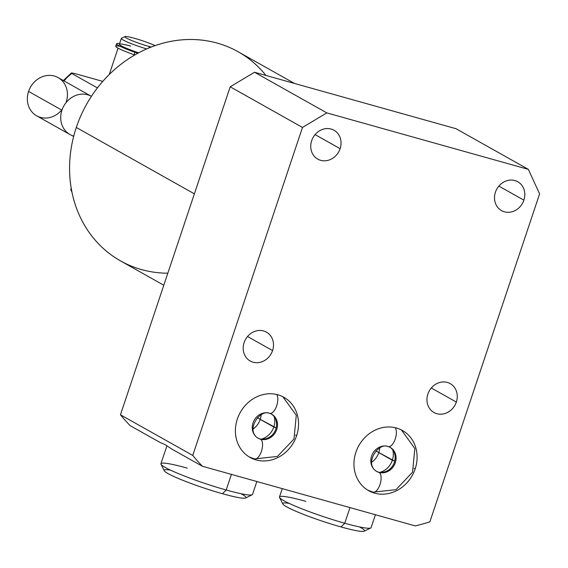 <?xml version="1.0" encoding="UTF-8"?>
<svg xmlns="http://www.w3.org/2000/svg" width="568" height="568" viewBox="0 0 568 568"><rect width="100%" height="100%" fill="white"/><g stroke="black" fill="none" stroke-linecap="round" stroke-linejoin="round"><path stroke-width="0.85" d="M326.813 112.89L302.488 127.445L192.751 455.422A268.401 238.006 119.3 0 0 202.35 466.243L415.279 525.904A268.401 238.006 119.3 0 0 429.862 521.864L539.6 193.887L528.354 169.363L326.813 112.89L254.514 72.25L230.196 86.805L120.451 414.782L192.751 455.422A268.401 238.006 119.3 0 0 202.35 466.243L172.232 449.309L164.819 444.446L160.183 442.536L130.058 425.602A268.401 238.006 -60.7 0 1 120.451 414.782A268.401 238.006 119.3 0 0 130.058 425.602L160.183 442.536L164.819 444.446L172.232 449.309L202.35 466.243L415.279 525.904A268.401 238.006 119.3 0 0 429.862 521.864L539.6 193.887L528.354 169.363L326.813 112.89L254.514 72.25L456.061 128.723L254.514 72.25L230.196 86.805L302.488 127.445L192.751 455.422L120.451 414.782L230.196 86.805L302.488 127.445L326.813 112.89M311.669 140.701A16.564 14.683 -60.7 0 1 331.123 129.057A16.564 14.683 -60.7 0 1 340.118 148.674A16.564 14.683 -60.7 0 1 320.664 160.318A16.564 14.683 -60.7 0 1 311.669 140.701A16.564 14.683 119.3 0 0 317.782 159.125A16.564 14.683 119.3 0 0 340.118 148.674A16.564 14.683 119.3 0 0 334.012 130.249A16.564 14.683 119.3 0 0 311.669 140.701M495.431 192.19A16.564 14.683 -60.7 0 1 514.885 180.546A16.564 14.683 -60.7 0 1 523.881 200.163A16.564 14.683 -60.7 0 1 504.427 211.807A16.564 14.683 -60.7 0 1 495.431 192.19A16.564 14.683 119.3 0 0 501.544 210.614A16.564 14.683 119.3 0 0 523.881 200.163A16.564 14.683 119.3 0 0 517.775 181.746A16.564 14.683 119.3 0 0 495.431 192.19M427.874 394.093A16.564 14.683 -60.7 0 1 447.335 382.449A16.564 14.683 -60.7 0 1 456.331 402.066A16.564 14.683 -60.7 0 1 436.87 413.71A16.564 14.683 -60.7 0 1 427.874 394.093A16.564 14.683 119.3 0 0 433.987 412.51A16.564 14.683 119.3 0 0 456.331 402.066A16.564 14.683 119.3 0 0 450.218 383.641A16.564 14.683 119.3 0 0 427.874 394.093M244.112 342.596A16.564 14.683 -60.7 0 1 263.573 330.952A16.564 14.683 -60.7 0 1 272.569 350.57A16.564 14.683 -60.7 0 1 253.108 362.214A16.564 14.683 -60.7 0 1 244.112 342.596A16.564 14.683 119.3 0 0 250.225 361.021A16.564 14.683 119.3 0 0 272.569 350.57A16.564 14.683 119.3 0 0 266.456 332.145A16.564 14.683 119.3 0 0 244.112 342.596M237.332 419.056A34.506 30.594 -60.7 0 1 277.873 394.795A34.506 30.594 -60.7 0 1 296.61 435.663A34.506 30.594 -60.7 0 1 256.076 459.924A34.506 30.594 -60.7 0 1 237.332 419.056A34.506 30.594 119.3 0 0 250.069 457.439A34.506 30.594 119.3 0 0 296.61 435.663A34.506 30.594 119.3 0 0 283.879 397.288A34.506 30.594 119.3 0 0 237.332 419.056M355.887 452.277A34.506 30.594 -60.7 0 1 396.421 428.016A34.506 30.594 -60.7 0 1 415.165 468.884A34.506 30.594 -60.7 0 1 374.631 493.145A34.506 30.594 -60.7 0 1 355.887 452.277A34.506 30.594 119.3 0 0 368.625 490.66A34.506 30.594 119.3 0 0 415.165 468.884A34.506 30.594 119.3 0 0 402.435 430.501A34.506 30.594 119.3 0 0 355.887 452.277M163.804 285.228L120.572 260.925A119.969 106.379 -60.7 0 1 76.304 127.466L194.377 193.844L76.304 127.466A119.969 106.379 -60.7 0 1 238.148 51.766L294.515 83.46M456.061 128.723L528.354 169.363L456.061 128.723M265.959 75.459A119.969 106.379 119.3 0 0 162.42 43.345A119.969 106.379 119.3 0 0 76.304 127.466A119.969 106.379 119.3 0 0 167.83 273.194M315.098 134.609L340.118 148.674L315.098 134.609M498.853 186.098L523.881 200.163L498.853 186.098M431.304 387.994L456.331 402.066L431.304 387.994M247.541 336.504L272.569 350.57L247.541 336.504M257.375 417.785L273.797 427.022A17.253 15.3 119.3 0 0 274.003 416.081A17.253 15.3 -60.7 0 1 273.797 427.022L276.076 427.867L257.375 417.785M295.53 435.06L296.61 435.663L295.53 435.06M260.989 439.227A17.253 15.3 119.3 0 0 273.797 427.022A17.253 15.3 -60.7 0 1 260.989 439.227M375.931 451.006L392.353 460.243A17.253 15.3 119.3 0 0 392.559 449.302A17.253 15.3 -60.7 0 1 392.353 460.243L394.632 461.088L375.931 451.006M414.086 468.28L415.165 468.884L414.086 468.28M379.545 472.448A17.253 15.3 119.3 0 0 392.353 460.243A17.253 15.3 -60.7 0 1 379.545 472.448M64.021 80.926A44.851 39.774 -60.7 0 1 71.774 73.485L97.426 87.898L71.774 73.485A44.851 39.774 119.3 0 0 64.021 80.926M76.992 74.159L102.787 81.387L76.992 74.159C72.037 72.839 70.297 72.612 71.774 73.485C70.297 72.612 72.037 72.839 76.992 74.159M73.648 136.441L72.051 135.539L73.648 136.441M71.398 189.265A20.704 2.023 18.5 0 0 70.794 189.748A20.704 2.023 18.5 0 0 71.625 190.507A20.704 2.023 -161.5 0 1 70.766 189.527L71.213 188.2M149.057 46.455A17.942 1.754 18.5 0 0 151.244 47.052A17.942 1.754 18.5 0 1 149.057 46.455L149.164 47.882L149.057 46.455A17.942 1.754 18.5 0 1 126.416 38.077A17.942 1.754 18.5 0 1 134.595 38.333A17.942 1.754 18.5 0 0 124.946 36.565A17.942 1.754 18.5 0 0 131.776 40.555A17.942 1.754 18.5 0 0 149.057 46.455M155.092 45.632A17.942 1.754 18.5 0 0 134.595 38.333A17.942 1.754 18.5 0 1 155.092 45.632M130.675 46.107A20.704 2.023 18.5 0 0 119.805 44.886A20.704 2.023 18.5 0 0 138.684 52.817A20.704 2.023 -161.5 0 1 119.379 44.226L121.325 38.432A20.704 2.023 18.5 0 0 146.693 48.933A20.704 2.023 -161.5 0 1 121.481 38.276L124.946 36.565M138.166 53.087A19.461 1.896 -161.5 0 1 120.409 45.319A19.461 1.896 18.5 0 0 138.166 53.087M70.333 181.959L70.24 182.236A23.032 2.251 -161.5 0 0 70.418 182.683A23.032 2.251 -161.5 0 1 70.347 182.101M116.568 43.764L115.737 46.242A23.032 2.251 -161.5 0 0 134.062 54.72L134.893 52.242A23.032 2.251 -161.5 0 1 119.578 43.637A23.032 2.251 18.5 0 0 116.568 43.764A23.032 2.251 18.5 0 0 134.893 52.242A7.398 0.724 18.5 0 1 137.754 53.314A7.398 0.724 18.5 0 0 134.893 52.242L134.062 54.72A7.398 0.724 -161.5 0 1 134.779 54.975A7.398 0.724 18.5 0 0 134.062 54.72A23.032 2.251 -161.5 0 1 120.238 46.37M256.842 481.508L252.533 494.401A48.301 4.714 -161.5 0 1 226.192 490.014L231.417 474.386L226.192 490.014A48.301 4.714 18.5 0 0 252.164 494.763L245.66 497.966A43.133 4.21 -161.5 0 1 222.471 493.727L226.192 490.014A48.301 4.714 -161.5 0 1 160.914 463.744L166.949 445.717M240.995 493.72A43.133 4.21 -161.5 0 1 222.471 493.727A43.133 4.21 -161.5 0 1 174.376 476.722A43.133 4.21 -161.5 0 1 170.542 470.141M187.262 468.131A48.301 4.714 18.5 0 0 160.992 464.255A48.301 4.714 18.5 0 0 226.192 490.014L222.471 493.727A43.133 4.21 -161.5 0 1 164.258 470.73L160.992 464.255M305.818 501.352A48.301 4.714 18.5 0 0 279.548 497.476A48.301 4.714 18.5 0 0 344.748 523.235L349.973 507.607L344.748 523.235A48.301 4.714 -161.5 0 1 279.47 496.964L282.26 488.629M375.398 514.729L371.089 527.622A48.301 4.714 -161.5 0 1 344.748 523.235L341.027 526.948A43.133 4.21 -161.5 0 1 282.814 503.951L279.548 497.476M289.098 503.362A43.133 4.21 18.5 0 0 292.932 509.943A43.133 4.21 18.5 0 0 341.027 526.948A43.133 4.21 18.5 0 0 359.551 526.941M364.216 531.186A43.133 4.21 -161.5 0 1 341.027 526.948L344.748 523.235A48.301 4.714 18.5 0 0 370.719 527.984L364.216 531.186M66.215 101.984A21.911 19.426 119.3 0 0 54.308 76.034A21.911 19.426 119.3 0 0 28.57 91.434L61.94 110.192A21.911 19.426 119.3 0 1 91.42 96.326A21.911 19.426 119.3 0 0 61.94 110.192L28.57 91.434A21.911 19.426 -60.7 0 1 58.128 77.61L91.491 96.368M61.94 110.192A21.911 19.426 119.3 0 0 73.733 136.114A21.911 19.426 119.3 0 1 70.02 134.566A21.911 19.426 119.3 0 1 61.94 110.192M70.02 134.566L36.657 115.808A21.911 19.426 -60.7 0 1 28.57 91.434A21.911 19.426 119.3 0 0 36.657 115.808A21.911 19.426 119.3 0 0 61.678 110.05M269.246 413.163A10.352 4.679 -74.3 0 0 269.722 413.362A10.352 4.679 -74.3 0 0 276.453 406.404A10.352 4.679 -74.3 0 0 276.708 394.497A10.352 4.679 105.7 0 1 276.453 406.404A10.352 4.679 105.7 0 1 269.722 413.362L271.653 414.157A13.802 12.24 -60.7 0 1 276.211 430.878A13.802 12.24 -60.7 0 1 260.527 439.213A13.802 12.24 119.3 0 0 276.211 430.878A13.802 12.24 119.3 0 0 271.653 414.157C281.927 421.541 275.303 441.024 260.052 439.014A10.352 4.679 105.7 0 1 260.527 439.213A10.352 4.679 -74.3 0 0 260.052 439.014L258.128 438.219A13.802 12.24 119.3 0 0 260.527 439.213A10.352 4.679 105.7 0 1 261.607 450.786A10.352 4.679 105.7 0 1 254.471 458.951A10.352 4.679 -74.3 0 0 261.607 450.786A10.352 4.679 -74.3 0 0 260.527 439.213A13.802 12.24 -60.7 0 1 258.128 438.219A13.802 12.24 -60.7 0 1 253.562 421.506A13.802 12.24 -60.7 0 1 269.246 413.163M249.04 456.828A34.506 30.594 119.3 0 0 253.995 458.752A10.352 4.679 -74.3 0 0 254.471 458.951L249.054 456.842M395.264 427.718A10.352 4.679 105.7 0 1 395.008 439.625A10.352 4.679 105.7 0 1 388.278 446.583A10.352 4.679 -74.3 0 0 395.008 439.625A10.352 4.679 -74.3 0 0 395.264 427.718M376.683 471.44A13.802 12.24 119.3 0 0 379.083 472.434A10.352 4.679 105.7 0 1 380.162 484.007A10.352 4.679 105.7 0 1 373.027 492.172A10.352 4.679 -74.3 0 0 380.162 484.007A10.352 4.679 -74.3 0 0 379.083 472.434A13.802 12.24 -60.7 0 1 376.683 471.44A13.802 12.24 -60.7 0 1 372.118 454.727A13.802 12.24 -60.7 0 1 387.802 446.384A10.352 4.679 -74.3 0 0 388.278 446.583C378.316 441.918 363.733 463.914 376.683 471.44L378.607 472.235A10.352 4.679 105.7 0 1 379.083 472.434A13.802 12.24 119.3 0 0 394.767 464.099A13.802 12.24 119.3 0 0 390.209 447.378A13.802 12.24 -60.7 0 1 394.767 464.099A13.802 12.24 -60.7 0 1 379.083 472.434A10.352 4.679 -74.3 0 0 378.607 472.235C393.858 474.245 400.483 454.762 390.209 447.378L388.278 446.583M367.595 490.049A34.506 30.594 119.3 0 0 372.551 491.973A10.352 4.679 -74.3 0 0 373.027 492.172L367.61 490.063M261.173 414.697A17.253 15.3 -60.7 0 1 260.243 419.397A17.253 15.3 -60.7 0 1 253.136 428.989M371.692 462.21A17.253 15.3 119.3 0 0 378.799 452.618A17.253 15.3 119.3 0 0 379.729 447.918M63.353 80.549L71.312 73.023M70.794 189.748L71.902 191.941M109.241 74.543L118.066 48.159M282.843 396.734L296.283 415.286L293.976 439.014L277.447 456.431L254.471 458.951M269.722 413.362C259.761 408.697 245.177 430.693 258.128 438.219M401.399 429.955L414.839 448.507L412.531 472.235L396.002 489.651L373.027 492.172"/></g></svg>
